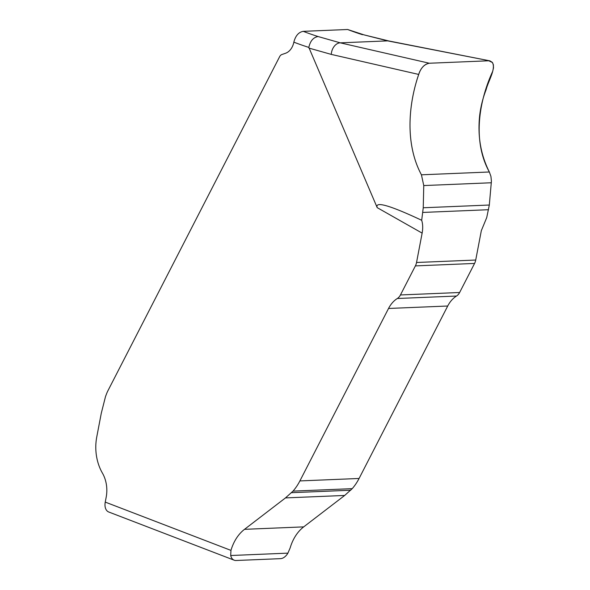 <?xml version="1.0" encoding="UTF-8"?>
<svg xmlns="http://www.w3.org/2000/svg" width="590" height="590" viewBox="0 0 590 590"><rect width="100%" height="100%" fill="white"/><g stroke="black" fill="none" stroke-linecap="round" stroke-linejoin="round"><path stroke-width="0.89" d="M422.138 233.116L377.202 207.643L308.828 47.407C310.266 40.931 313.364 37.31 318.113 36.543L340.275 42.841L429.336 63.241C424.358 64.222 420.818 67.953 418.723 74.436C408.169 104.954 405.138 144.439 421.43 174.81L423.76 185.562L423.244 207.769L421.688 220.284C422.868 224.082 423.015 228.359 422.138 233.116L416.54 262.491A10.93 8.039 87.6 0 1 415.382 265.898L400.448 294.956A10.93 8.039 87.6 0 1 397.328 298.496A30.798 22.656 -92.4 0 0 388.537 308.467L299.89 480.924A54.656 40.209 87.6 0 1 293.024 491.116L285.486 497.908L244.511 529.333A43.726 32.17 -92.4 0 0 230.956 550.389L230.705 555.514A10.93 7.058 111 0 0 234.193 560.198A10.93 7.058 111 0 0 236.103 560.5L280.493 558.656A10.93 7.058 111 0 0 287.905 553.14L290.147 547.933A43.726 32.17 87.6 0 1 303.703 526.877L344.678 495.452L352.215 488.66A54.656 40.209 -92.4 0 0 359.081 478.468L447.722 306.011A30.798 22.656 87.6 0 1 456.513 296.04A10.93 8.039 -92.4 0 0 459.632 292.5L474.567 263.442A10.93 8.039 -92.4 0 0 475.724 260.035L481.329 230.661L486.728 217.585L489.317 205.025L491.418 181.145L490.924 176.358L489.346 171.992C472.561 141.637 478.579 102.033 492.672 71.368L493.498 67.857L493.365 64.701L492.311 62.341L489.906 60.858L387.66 40.872L364.111 34.899M308.828 47.407A448.208 329.729 87.6 0 1 293.85 42.156L293.901 41.897C295.612 35.636 298.724 32.118 303.253 31.344L347.643 29.5L364.126 34.906M293.85 42.156A16.395 12.066 87.6 0 1 285.449 53.299L281.909 54.516A5.465 4.019 -92.4 0 0 279.667 56.611L108.199 390.204A54.656 40.209 -92.4 0 0 106.982 392.719L105.529 396.487L101.288 413.221L96.738 437.072A40.998 30.156 -92.4 0 0 102.417 473.092A27.332 20.104 87.6 0 1 106.2 497.105L105.249 502.097A10.93 7.058 111 0 0 108.722 511.995L234.193 560.198M429.336 63.241L488.756 60.777M377.202 207.643C374.753 200.998 389.584 205.217 421.688 220.284M421.43 174.81L489.346 171.992C480.621 154.595 477.413 135.597 479.729 114.984C480.828 106.215 482.952 97.793 486.108 89.717C488.365 80.756 496.02 69.133 492.436 62.511L488.756 60.777L429.336 63.241C425.132 63.897 421.821 66.943 419.394 72.378C408.369 103.493 404.733 143.68 421.43 174.81L489.346 171.992M362.503 34.699A437.279 321.69 87.6 0 1 347.643 29.5M364.008 34.869L388.736 40.946A10.93 6.711 -78.9 0 0 387.66 40.872L340.275 42.841A10.93 7.81 -77.1 0 0 331.27 54.398L308.939 48.085M303.253 31.344A437.279 321.69 -92.4 0 0 318.113 36.543M105.249 502.097L230.956 550.389M491.337 182.76L423.76 185.562M423.244 207.769L489.317 205.025M488.564 209.708L422.846 212.437M475.724 260.035L416.54 262.491M415.382 265.898L474.567 263.442M400.448 294.956L459.632 292.5M397.328 298.496L456.513 296.04M388.537 308.467L447.722 306.011M299.89 480.924L359.081 478.468M293.024 491.116L352.215 488.66M291.526 492.687L350.711 490.231M285.486 497.908L344.678 495.452M244.511 529.333L303.703 526.877M287.905 553.14L230.705 555.514M418.723 74.436L331.27 54.398M388.736 40.946L489.648 60.807"/></g></svg>
